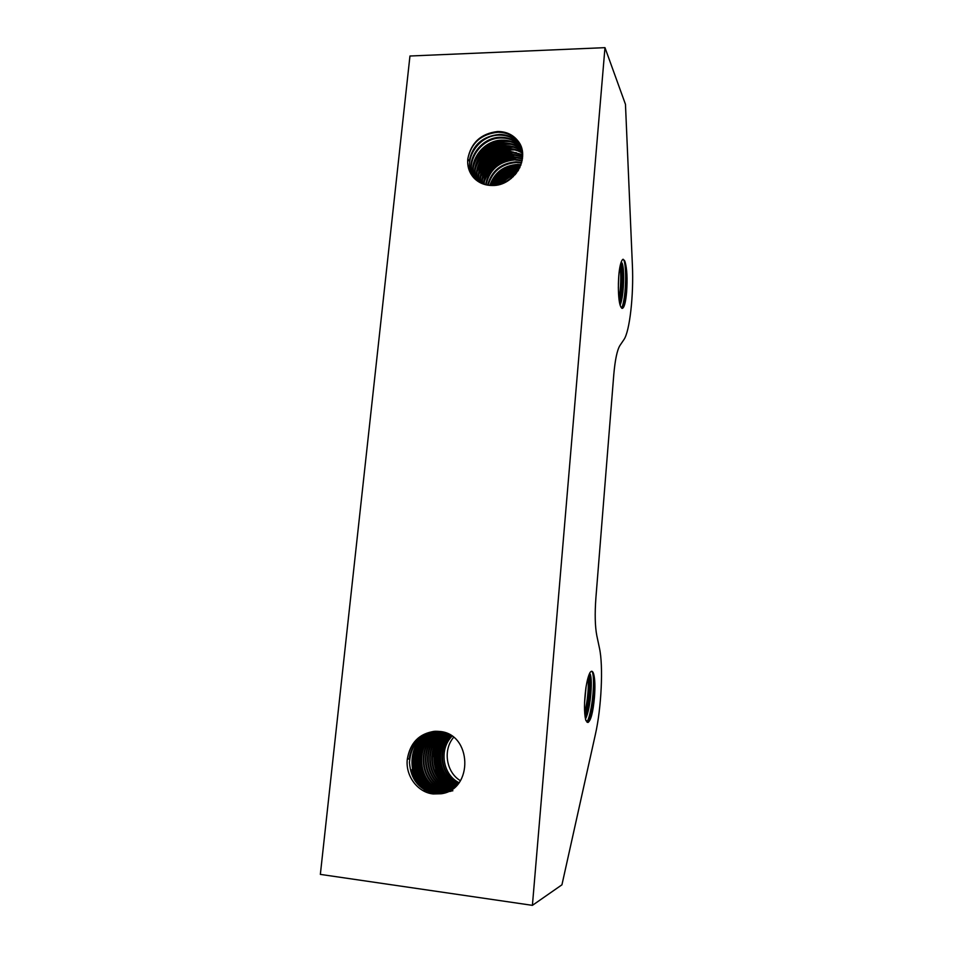 <?xml version="1.0" encoding="UTF-8"?>
<svg xmlns="http://www.w3.org/2000/svg" width="953" height="953" viewBox="0 0 953 953"><rect width="100%" height="100%" fill="white"/><g stroke="black" fill="none" stroke-linecap="round" stroke-linejoin="round"><path stroke-width="1.43" d="M451.972 789.382L451.627 789.334C424.514 787.214 418.343 743.066 443.502 732.249M452.21 789.215L452.151 789.203C425.205 787.095 418.879 743.34 443.776 732.321M451.007 790.001L449.542 789.858C421.738 787.666 416.187 742.006 442.43 731.975M451.257 789.846L450.066 789.727C422.441 787.559 416.723 742.268 442.704 732.035M450.03 790.585L447.433 790.382C418.927 788.131 414.043 740.934 441.346 731.749M450.269 790.442L447.958 790.251C419.642 788.012 414.579 741.196 441.62 731.797M452.854 790.776L452.032 790.895M451.758 790.93L450.912 791.026M450.638 791.05L445.301 790.919C416.092 788.584 411.91 739.85 440.262 731.559M449.28 790.99L445.837 790.787C416.806 788.476 412.446 740.124 440.536 731.606M450.721 791.312L449.887 791.443M449.602 791.478L443.145 791.455C413.221 789.048 409.778 738.754 439.166 731.416M450.972 791.216L450.15 791.335M449.864 791.371L443.681 791.324C413.947 788.929 410.314 739.028 439.44 731.451M446.957 792.074L440.965 792.003C410.314 789.513 407.67 737.646 438.07 731.32M447.219 791.967L441.513 791.86C411.041 789.394 408.194 737.92 438.344 731.344M445.897 792.491L438.749 792.551C407.36 789.966 405.573 736.514 436.974 731.273M446.159 792.396L439.309 792.408C408.098 789.858 406.085 736.8 437.248 731.285M444.813 792.86L436.522 793.11C404.37 790.43 403.488 735.359 435.866 731.261M445.087 792.777L437.082 792.967C405.12 790.311 404.001 735.645 436.14 731.261M433.139 793.956L441.096 793.766C474.034 789.739 471.973 733.191 439.226 731.427L434.854 731.296C419.332 733.381 410.147 742.673 407.3 759.196C405.287 775.73 417.497 792.348 433.139 793.956M443.991 793.11L434.842 793.527C419.272 790.013 410.814 779.661 409.468 762.495C410.803 745.52 419.32 735.12 435.033 731.285M458.214 783.711C440.417 776.242 436.295 748.57 450.96 735.525M458.417 783.461C440.977 775.885 436.915 748.748 451.222 735.692M457.38 784.676C438.177 777.743 433.818 747.855 449.899 734.894M457.595 784.438C438.737 777.374 434.437 748.034 450.161 735.049M456.535 785.582C435.926 779.292 431.316 747.092 448.839 734.322M456.749 785.367C436.486 778.899 431.935 747.283 449.101 734.465M455.653 786.439C433.663 780.864 428.767 746.33 447.779 733.81M455.879 786.225C434.234 780.471 429.41 746.521 448.041 733.929M454.76 787.238C431.411 782.484 426.182 745.568 446.719 733.345M454.986 787.047C431.983 782.079 426.825 745.758 446.981 733.453M453.854 788C429.16 784.152 423.549 744.781 445.647 732.928M454.081 787.809C429.732 783.735 424.216 744.972 445.921 733.024M452.925 788.715C426.92 785.868 420.881 743.971 444.574 732.571M453.163 788.536C427.48 785.427 421.548 744.174 444.848 732.654M407.348 758.791L409.087 758.922L407.3 759.196C410.064 743.352 418.939 734.072 433.913 731.368M409.087 758.922C411.72 743.531 420.273 734.322 434.747 731.308M472.867 176.734C461.979 160.557 478.668 134.528 499.801 135.135C508.187 135.255 514.894 138.376 519.921 144.475L519.504 143.76C514.477 137.649 507.758 134.54 499.36 134.421C482.647 136.172 472.593 145.035 469.21 160.997L467.78 158.937C467.149 166.322 469.174 172.636 473.867 177.889C478.704 182.928 484.874 185.466 492.356 185.49C497.561 173.946 506.508 167.788 519.147 167.013L520.076 167.025M492.987 185.478C498.359 174.316 507.21 168.371 519.528 167.645L519.778 167.645M489.83 185.406C494.5 172.445 503.756 165.465 517.586 164.44L521.029 164.655M490.426 185.454C495.25 172.827 504.435 166.036 517.967 165.083L520.814 165.226M487.602 185.132C491.569 170.909 501.04 163.154 516.002 161.843L521.708 162.451M488.139 185.216C492.296 171.302 501.719 163.725 516.407 162.498L521.565 162.987M485.565 184.715C488.722 169.348 498.336 160.854 514.417 159.222L522.184 160.378M486.054 184.834C489.425 169.741 499.015 161.426 514.811 159.878L522.089 160.878M483.683 184.167C483.683 170.039 497.919 156.268 512.809 156.578L522.482 158.389M484.148 184.31C484.434 170.349 498.526 156.947 513.214 157.245L522.423 158.877M481.944 183.512C480.753 168.812 495.489 153.54 511.189 153.898L522.625 156.495M482.373 183.691C481.479 169.122 496.096 154.231 511.594 154.577L522.601 156.959M480.324 182.762C477.882 167.561 493.058 150.8 509.545 151.205L522.637 154.66M480.717 182.952C478.597 167.871 493.666 151.491 509.962 151.884L522.649 155.113M478.799 181.904C475.047 166.287 490.616 148.049 507.901 148.477C513.274 148.465 518.158 149.943 522.53 152.897M479.168 182.13C475.75 166.608 491.224 148.739 508.306 149.156C513.512 149.144 518.265 150.538 522.566 153.338M477.382 180.975C472.247 165.024 488.15 145.261 506.222 145.726C512.297 145.726 517.658 147.548 522.304 151.193M477.727 181.213C472.95 165.334 488.77 145.964 506.639 146.417C512.547 146.417 517.789 148.144 522.375 151.61M476.059 179.95C469.472 163.773 485.673 142.45 504.53 142.938C511.32 142.974 517.134 145.166 521.97 149.538M476.381 180.212C470.163 164.083 486.292 143.153 504.959 143.641C511.558 143.665 517.265 145.761 522.065 149.943M474.82 178.854C466.732 162.558 483.159 139.603 502.827 140.127C510.343 140.198 516.574 142.795 521.529 147.929M475.118 179.14C467.411 162.856 483.79 140.317 503.255 140.83C510.582 140.889 516.717 143.391 521.648 148.323M473.665 177.675C464.004 161.391 480.61 136.72 501.111 137.292C509.343 137.399 515.966 140.436 520.981 146.381M473.951 177.973C464.683 161.676 481.253 137.435 501.54 137.994C509.891 138.125 516.562 141.223 521.565 147.298M519.504 143.76L520.326 144.868M519.921 144.475L520.505 145.249M492.356 185.49C514.775 186.204 531.512 156.352 517.61 140.496C512.607 134.468 505.936 131.466 497.609 131.514C480.955 133.539 471.008 142.676 467.78 158.937C471.175 142.914 481.265 134.016 498.05 132.241C506.472 132.36 513.214 135.481 518.265 141.616L519.766 143.772M503.684 183.024L513.214 176.674M505.9 181.963L511.368 178.33M498.633 184.703C503.065 178.414 509.105 174.387 516.764 172.636M499.67 184.441C503.803 178.95 509.283 175.304 516.109 173.494M495.167 185.311C500.325 176.079 508.187 170.849 518.742 169.634M495.965 185.216C500.98 176.674 508.437 171.719 518.325 170.337M585.94 720.635L587.965 722.481C590.848 720.635 593.004 712.439 594.398 697.906C595.28 687.006 595.017 678.977 593.624 673.842C592.659 670.876 591.444 670.471 589.978 672.651C588.442 675.534 587.108 680.466 585.964 687.447C584.094 701.587 584.022 712.439 585.726 720.003L587.965 722.481M584.558 702.837L586.131 686.422M585.464 718.991C590.943 708.913 593.111 674.76 589.55 673.521M585.071 716.811C589.299 706.435 591.301 681.347 589.168 675.105L589.037 674.712M587.096 722.219L589.264 719.622C591.551 714.786 593.254 707.555 594.398 697.906M620.129 305.151C623.989 296.192 624.691 268.77 622.13 263.231L621.225 262.015M620.748 306.771L622.19 308.403C624.179 307.986 625.656 302.613 626.586 292.273C627.55 278.919 627.038 268.734 625.037 261.718L623.107 259.24C621.821 259.776 620.677 262.742 619.7 268.138C617.711 279.825 617.997 299.564 620.332 305.746L621.118 307.414M619.605 303.03C622.821 292.75 623.238 269.687 621.058 263.707L620.844 263.147M618.354 287.735L618.723 276.751M621.821 308.26L623.465 306.139C624.811 303.173 625.847 298.551 626.586 292.273M561.936 884.813L532.405 905.35L604.976 47.65L625.466 104.33L632.387 265.268C633.793 295.037 629.719 331.596 623.881 339.673L619.903 345.546C617.127 350.12 615.078 359.877 613.768 374.803L595.899 597.829C594.732 613.839 595.041 626.419 596.804 635.603L599.449 648.088C603.428 665.849 601.438 707.876 595.363 734.525L561.936 884.813M604.976 47.65L409.957 56.013L320.351 874.389L532.405 905.35M453.592 737.372C442.728 749.951 446.147 772.287 460.418 780.71M459.036 782.687C442.645 774.789 438.761 749.249 452.02 736.216M426.408 790.99L416.139 779.637M434.008 793.408L430.411 791.574M428.54 790.371L418.212 778.744M438.523 793.742L436.927 793.158M436.152 792.836L432.531 790.966M430.661 789.751L420.249 777.839M416.711 754.276L423.203 739.23M441.704 793.515L441.013 793.301M440.655 793.182L439.047 792.586M438.261 792.253L434.628 790.371M432.745 789.144L422.274 776.921M418.879 754.466L425.348 739.099M443.836 792.967L443.121 792.741M442.764 792.622L441.144 792.026M440.346 791.693L436.7 789.787M434.806 788.536C430.268 785.248 426.753 781.067 424.264 775.98M421.035 754.669C421.917 748.927 424.061 743.697 427.456 738.98M428.933 737.11L431.947 733.989M432.626 733.381L434.068 732.214M434.389 731.964L435.056 731.487M452.425 788.405L448.672 786.356M446.731 785.022C441.608 781.103 437.915 776.004 435.64 769.726M433.639 756.742C433.877 750.082 435.89 743.924 439.678 738.289M441.156 736.312L444.205 733.024M454.14 787.774L450.59 785.808M448.649 784.45C443.359 780.376 439.619 775.039 437.415 768.452M435.7 757.349C435.771 750.428 437.749 744.043 441.644 738.182M443.121 736.181L445.98 733.06M455.224 786.833L452.484 785.26M450.543 783.878C445.051 779.602 441.251 773.979 439.154 767.01M437.772 758.135C437.618 750.904 439.559 744.21 443.586 738.075M445.063 736.061L447.255 733.572M456.261 785.856L454.367 784.724M452.413 783.318C446.612 778.756 442.752 772.716 440.81 765.199M439.893 759.291C439.404 751.607 441.275 744.507 445.504 737.967M446.981 735.942L448.506 734.155M425.026 790.263C418.343 785.129 414.007 778.208 412.03 769.512M433.293 793.289L429.267 791.109M427.158 789.632C412.697 779.089 409.075 755.574 419.928 740.564M429.267 789.001C415.02 778.506 411.446 755.324 422.084 740.445M431.352 788.381C417.331 777.946 413.781 755.086 424.228 740.326M433.412 787.762C419.606 777.374 416.104 754.847 426.336 740.219M447.231 783.58C434.401 770.774 432.162 756.074 440.536 739.504M449.125 783.009C436.498 770.322 434.294 755.789 442.49 739.409M450.995 782.425C438.583 769.881 436.391 755.503 444.42 739.325M472.557 176.222L472.497 175.126M472.485 174.411L472.819 169.753M473.522 166.441C477.393 150.955 494.774 139.376 510.296 141.711M513.774 142.39L518.456 144.034M519.182 144.38L520.398 145.023M475.392 168.943C479.288 153.647 496.43 142.235 511.809 144.475M477.25 171.421C483.624 154.731 495.643 146.655 513.298 147.203M479.097 173.875C485.434 157.412 497.323 149.418 514.763 149.919M480.908 176.305C487.233 160.056 499.003 152.158 516.228 152.599M482.718 178.711C489.008 162.689 500.659 154.874 517.67 155.244M484.505 181.082C490.759 165.286 502.291 157.555 519.087 157.876M490.735 185.466C496.858 172.898 506.853 166.239 520.719 165.5M493.571 185.442C499.324 175.376 507.973 169.61 519.528 168.157M496.906 185.061C501.969 177.711 508.938 173.065 517.824 171.123M501.266 183.953C504.995 179.783 509.581 176.722 515.049 174.768M472.319 175.793L472.259 174.482M472.247 173.613L472.855 167.978M474.046 163.713C480.491 149.037 491.641 141.509 507.496 141.127M512.071 141.687L517.789 143.486M518.646 143.879L520.243 144.701M475.94 166.203C482.349 151.777 493.356 144.344 508.985 143.903M477.822 168.669C484.184 154.481 495.06 147.143 510.451 146.655M479.681 171.099C486.006 157.162 496.739 149.919 511.904 149.383M481.527 173.517C487.805 159.818 498.407 152.671 513.333 152.075M483.35 175.9C489.592 162.439 500.051 155.399 514.751 154.743M485.16 178.259C491.355 165.048 501.683 158.091 516.157 157.388M490.509 185.192C496.549 172.696 506.472 166.025 520.267 165.179M493.189 185.466C499.003 175.078 507.842 169.181 519.707 167.811M496.442 185.132C501.623 177.437 508.831 172.636 518.075 170.73M500.611 184.167C504.578 179.545 509.533 176.245 515.502 174.244M584.689 713.225C587.656 700.312 588.799 688.364 588.144 677.38M586.953 722.112C592.706 711.879 595.446 675.653 591.92 671.293M584.856 715.084C588.346 700.777 589.609 687.697 588.632 675.856M587.846 721.683C592.98 711.748 595.78 680.299 593.159 672.758L593.04 672.365M619.021 299.349C620.88 287.294 621.237 276.191 620.105 266.006M621.642 308.117C626.609 297.527 626.788 260.3 623.012 259.276M619.283 301.208C621.57 287.699 621.975 275.429 620.498 264.398M622.392 307.807C626.538 298.313 627.479 268.472 624.739 261.134L624.429 260.324M442.668 793.372L441.096 793.766M518.253 141.616L517.61 140.496M593.624 673.842L593.159 672.758M588.072 721.457L589.264 719.622M622.785 307.331L623.465 306.139"/></g></svg>
